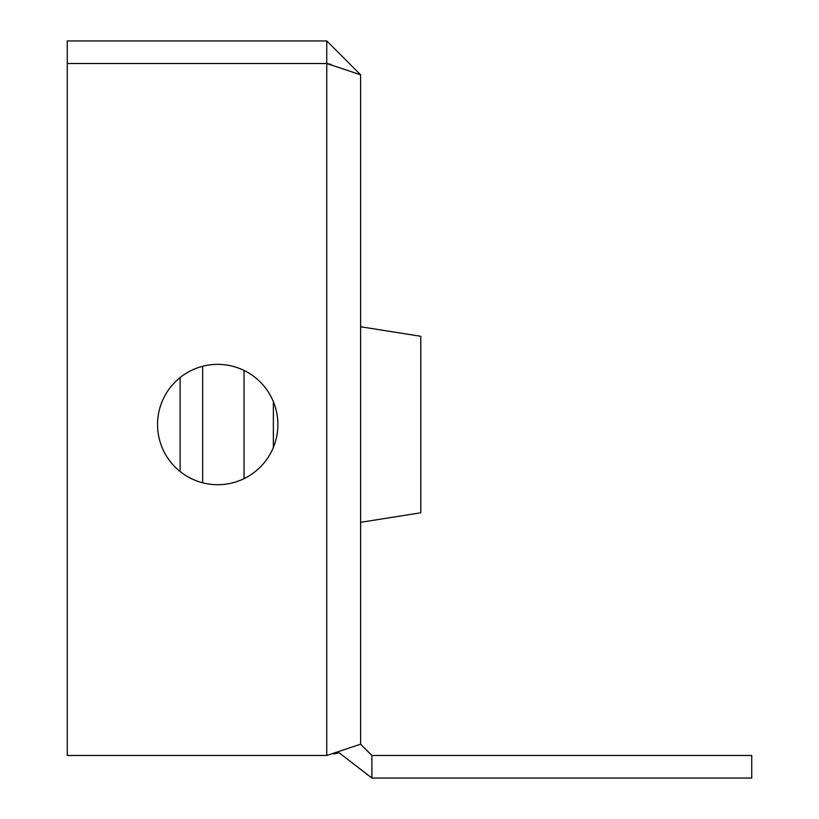 <?xml version="1.0" encoding="UTF-8"?>
<svg xmlns="http://www.w3.org/2000/svg" width="819" height="819" viewBox="0 0 819 819"><rect width="100%" height="100%" fill="white"/><g stroke="black" fill="none" stroke-linecap="round" stroke-linejoin="round"><path stroke-width="1.23" d="M157.535 424.539A60.176 60.176 0 0 1 217.7 364.373A60.176 60.176 0 0 1 277.876 424.539A60.176 60.176 0 0 1 217.7 484.715A60.176 60.176 0 0 1 157.535 424.539M326.761 40.95L326.761 63.513L67.271 63.513L67.271 40.95L326.761 40.95L360.606 74.795L360.606 744.205L371.898 755.487L371.898 778.05L339.158 752.794L333.712 754.002M371.898 778.05L751.729 778.05L751.729 755.487L371.898 755.487M360.606 74.795L326.761 63.513L326.761 755.487L67.271 755.487L67.271 63.513M326.761 63.513L331.357 64.496M326.761 755.487L360.606 744.205M202.651 366.288L202.651 482.8M180.098 377.569L180.098 471.519M360.606 522.317L420.782 512.786L420.782 336.292L360.606 326.761M244.031 478.654L244.031 370.434M273.362 401.679L273.362 447.409"/></g></svg>
